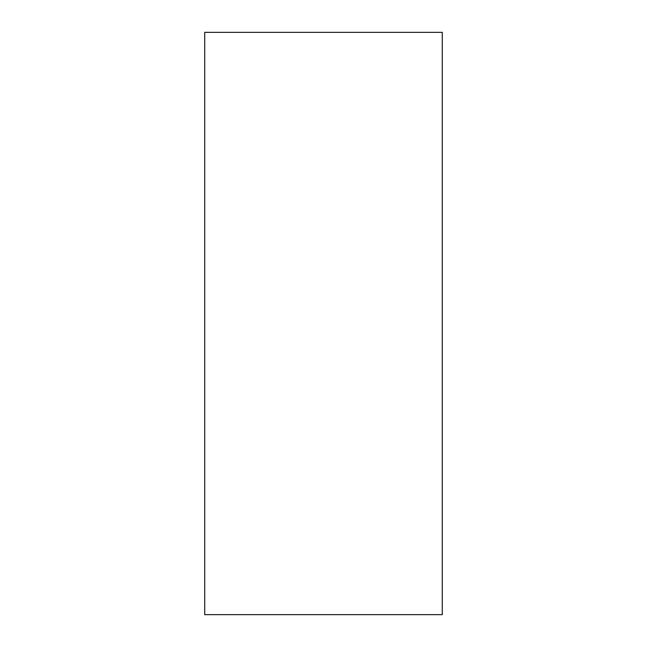 <?xml version="1.0" encoding="UTF-8"?>
<svg xmlns="http://www.w3.org/2000/svg" width="647" height="647" viewBox="0 0 647 647"><rect width="100%" height="100%" fill="white"/><g stroke="black" fill="none" stroke-linecap="round" stroke-linejoin="round"><path stroke-width="0.97" d="M442.273 323.5L442.273 32.35L204.727 32.35L204.727 614.65L442.273 614.65L442.273 323.5"/></g></svg>
